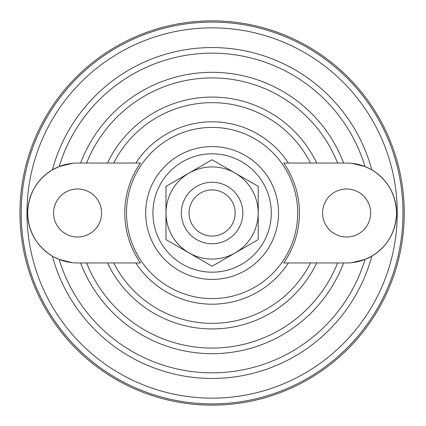 <?xml version="1.0" encoding="UTF-8"?>
<svg xmlns="http://www.w3.org/2000/svg" width="426" height="426" viewBox="0 0 426 426"><rect width="100%" height="100%" fill="white"/><g stroke="black" fill="none" stroke-linecap="round" stroke-linejoin="round"><path stroke-width="0.64" d="M404.253 213A192.147 192.147 0 0 1 116.032 379.406A192.147 192.147 0 0 1 116.032 46.594A192.147 192.147 0 0 1 404.253 213M403.007 213A190.901 190.901 0 0 1 212.105 403.901A190.901 190.901 0 0 1 21.204 213A190.901 190.901 0 0 1 212.105 22.099A190.901 190.901 0 0 1 403.007 213M396.569 213C395.823 231.904 387.58 246.281 371.834 256.122A165.448 165.448 0 0 1 52.377 256.122C36.631 246.281 28.388 231.904 27.642 213C28.388 194.096 36.631 179.719 52.377 169.878A165.448 165.448 0 0 1 371.834 169.878C387.58 179.719 395.823 194.096 396.569 213M278.524 213A66.419 66.419 0 0 1 212.105 279.419A66.419 66.419 0 0 1 145.687 213A66.419 66.419 0 0 1 212.105 146.581A66.419 66.419 0 0 1 278.524 213M212.105 272.177A59.177 59.177 0 0 1 160.852 183.409A59.177 59.177 0 0 1 263.359 183.409A59.177 59.177 0 0 1 212.105 272.177M107.485 163.041A115.936 115.936 0 0 1 316.726 163.041M316.726 262.959A115.936 115.936 0 0 1 107.485 262.959M288.397 262.959A91.196 91.196 0 0 1 135.814 262.959M283.732 262.959A87.325 87.325 0 0 0 283.732 163.041L346.61 163.041A49.959 49.959 0 0 1 396.569 213A49.959 49.959 0 0 1 346.61 262.959L283.732 262.959M135.814 163.041A91.196 91.196 0 0 1 288.397 163.041M140.479 163.041A87.325 87.325 0 0 0 140.479 262.959L77.601 262.959A49.959 49.959 0 0 1 27.642 213A49.959 49.959 0 0 1 77.601 163.041L140.479 163.041M80.594 163.041A140.681 140.681 0 0 1 343.617 163.041M343.617 262.959A140.681 140.681 0 0 1 80.594 262.959M351.849 163.318L365.034 166.561L370.556 169.154M371.318 169.58L371.834 169.878M52.377 169.878L59.177 166.561L72.361 163.318M371.834 256.122L365.034 259.439L351.849 262.682M72.361 262.682L59.177 259.439L53.655 256.846M52.893 256.42L52.377 256.122M53.585 213A24.021 24.021 0 0 1 89.609 192.201A24.021 24.021 0 0 1 89.609 233.799A24.021 24.021 0 0 1 53.585 213M322.588 213A24.021 24.021 0 0 1 358.617 192.201A24.021 24.021 0 0 1 358.617 233.799A24.021 24.021 0 0 1 322.588 213M189.048 252.938A46.114 46.114 0 0 1 165.991 213L165.991 239.625L212.105 266.25L258.22 239.625L258.22 186.375L212.105 159.75L165.991 186.375L165.991 213M242.847 213A30.741 30.741 0 0 0 212.105 182.259A30.741 30.741 0 0 0 181.359 213A30.741 30.741 0 0 0 212.105 243.741A30.741 30.741 0 0 0 242.847 213M235.163 213A23.057 23.057 0 0 1 200.577 232.969A23.057 23.057 0 0 1 200.577 193.031A23.057 23.057 0 0 1 235.163 213M166.028 213A46.077 46.077 0 0 0 235.141 252.906A46.077 46.077 0 0 0 235.141 173.094A46.077 46.077 0 0 0 166.028 213M212.105 398.145A185.145 185.145 0 0 1 26.96 213A185.145 185.145 0 0 1 212.105 27.855A185.145 185.145 0 0 1 397.25 213A185.145 185.145 0 0 1 212.105 398.145M212.105 298.594A85.594 85.594 0 0 1 126.511 213A85.594 85.594 0 0 1 212.105 127.406A85.594 85.594 0 0 1 297.699 213A85.594 85.594 0 0 1 212.105 298.594M113.726 163.041A110.334 110.334 0 0 1 310.485 163.041M310.485 262.959A110.334 110.334 0 0 1 113.726 262.959M86.606 163.041A135.079 135.079 0 0 1 337.605 163.041M337.605 262.959A135.079 135.079 0 0 1 86.606 262.959M59.177 166.561A159.819 159.819 0 0 1 365.034 166.561M365.034 259.439A159.819 159.819 0 0 1 59.177 259.439"/></g></svg>
